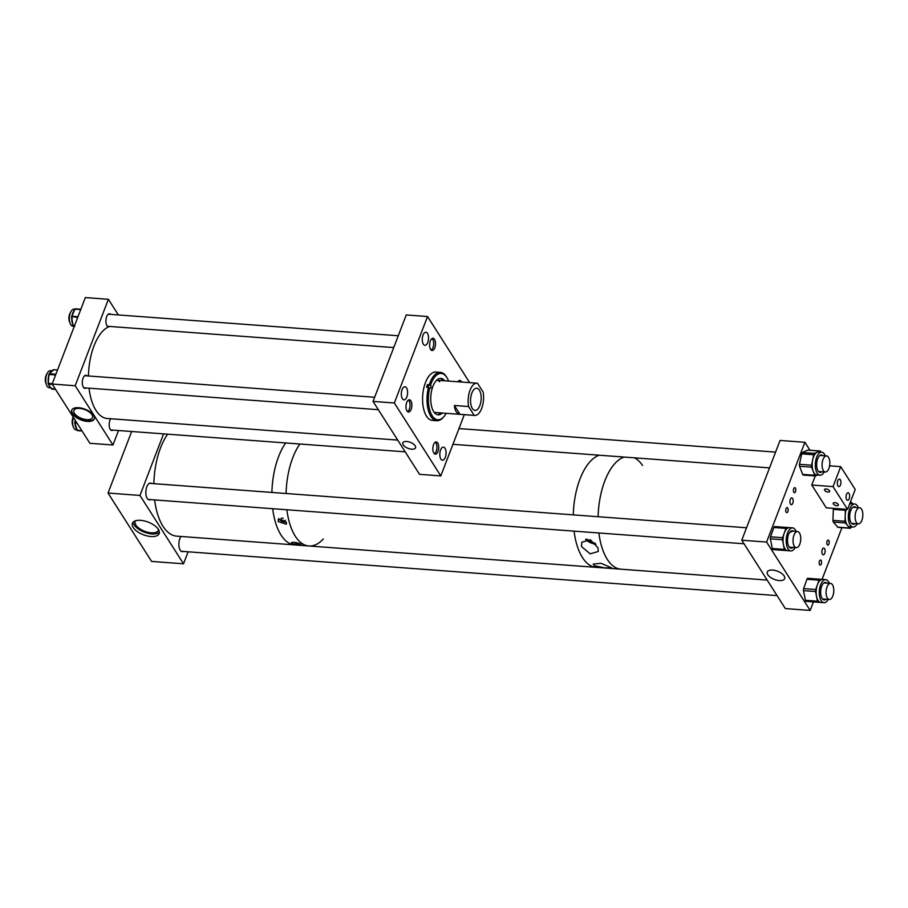 <?xml version="1.0" encoding="UTF-8"?>
<svg xmlns="http://www.w3.org/2000/svg" width="908" height="908" viewBox="0 0 908 908"><rect width="100%" height="100%" fill="white"/><g stroke="black" fill="none" stroke-linecap="round" stroke-linejoin="round"><path stroke-width="1.36" d="M581.517 546.616L590.2 553.846L598.27 551.462L597.997 547.842L590.291 539.727L581.778 542.224L581.517 546.616M585.603 539.227A8.705 4.109 -159 0 0 595.92 544.142M594.297 565.684L604.535 567.852L611.72 567.92L601.062 563.289L593.242 564.038L594.297 565.684M767.169 580.076L620.959 569.191A56.568 26.82 -85.7 0 1 598.894 532.985A56.568 26.82 94.3 0 0 603.218 551.111A56.568 26.82 94.3 0 0 620.959 569.191L596.125 567.352A56.568 26.82 -85.7 0 1 574.06 531.135A56.568 26.82 94.3 0 0 596.125 567.352L308.924 545.98A56.568 26.82 94.3 0 0 323.305 538.943M598.122 516.72A56.568 26.82 -85.7 0 1 604.841 480.843A56.568 26.82 -85.7 0 1 624.114 457.053A56.568 26.82 94.3 0 0 598.122 516.72M573.288 514.87A56.568 26.82 -85.7 0 1 580.008 478.993A56.568 26.82 -85.7 0 1 599.28 455.203A56.568 26.82 94.3 0 0 582.822 472.58A56.568 26.82 94.3 0 0 573.288 514.87M587.011 539.068A6.855 3.235 -159 0 0 595.012 543.075M634.431 457.825A56.568 26.82 -85.7 0 1 642.524 465.464M300.287 544.017C303.613 545.413 294.601 544.743 292.092 543.404C288.948 541.599 297.892 542.258 300.287 544.017L300.854 544.573M294.408 542.326A4.665 2.202 -159 0 0 300.003 543.869M283.251 518.309A2.304 1.09 -159 0 0 281.06 518.616A2.304 1.09 -159 0 0 281.185 519.297A2.304 1.09 -159 0 0 283.444 520.659A2.304 1.09 -159 0 0 285.373 520.273A2.304 1.09 -159 0 0 285.384 520.227M286.383 522.191L286.372 524.256L278.177 521.578L278.234 519.399L286.383 522.191M278.824 518.479A4.665 2.202 -159 0 0 279.119 519.149A4.665 2.202 -159 0 0 286.326 521.998M292.092 543.404L291.559 542.734M292.796 457.666A56.568 26.82 94.3 0 0 286.088 493.498A56.568 26.82 94.3 0 1 295.622 451.208A56.568 26.82 94.3 0 1 299.89 444.012A56.568 26.82 94.3 0 0 292.796 457.666M308.924 545.98A56.568 26.82 94.3 0 1 286.871 509.763A56.568 26.82 94.3 0 0 308.924 545.98L176.685 536.14A56.568 26.82 94.3 0 1 154.632 499.922M278.608 456.611A56.568 26.82 94.3 0 0 271.901 492.442A56.568 26.82 94.3 0 1 274.897 468.778A56.568 26.82 94.3 0 1 285.691 442.956A56.568 26.82 94.3 0 0 278.608 456.611M272.672 508.707A56.568 26.82 94.3 0 0 294.737 544.925A56.568 26.82 94.3 0 1 272.672 508.707M158.355 529.364A14.335 6.765 21 0 1 159.15 533.563A14.335 6.765 21 0 1 147.198 535.936A14.335 6.765 21 0 1 133.181 527.491A14.335 6.765 21 0 1 132.386 523.292A14.335 6.765 21 0 1 144.349 520.931A14.335 6.765 21 0 1 158.355 529.364M133.17 522.111A14.335 6.765 -159 0 0 134.18 524.915A14.335 6.765 -159 0 0 146.79 532.985A14.335 6.765 -159 0 0 159.365 532.167M151.557 483.487A8.399 3.984 94.3 0 0 150.49 483.09A8.399 3.984 94.3 0 0 146.846 486.733A8.399 3.984 94.3 0 0 146.086 495.246A8.399 3.984 94.3 0 0 149.241 499.854A8.399 3.984 94.3 0 0 150.353 499.604M180.976 536.458A8.399 3.984 94.3 0 0 179.875 538.558A8.399 3.984 94.3 0 0 179.114 547.081A8.399 3.984 94.3 0 0 182.27 551.678A8.399 3.984 94.3 0 0 183.382 551.44M135.53 520.783A12.394 5.845 -159 0 0 135.19 521.408A12.394 5.845 -159 0 0 135.882 525.04A12.394 5.845 -159 0 0 147.993 532.338A12.394 5.845 -159 0 0 158.333 530.295A12.394 5.845 -159 0 0 158.503 529.602M188.126 551.792L183.518 563.8L151.591 561.428L108.029 493.055L139.957 495.439L163.588 433.865M108.029 493.055L131.66 431.493M183.518 563.8L139.957 495.439M828.925 544.017A2.52 1.192 94.3 0 0 829.152 541.463A2.52 1.192 94.3 0 0 828.21 540.078A2.52 1.192 94.3 0 0 827.109 541.168A2.52 1.192 94.3 0 0 826.882 543.733A2.52 1.192 94.3 0 0 827.824 545.106A2.52 1.192 94.3 0 0 828.925 544.017M821.263 563.97A2.52 1.192 94.3 0 0 821.49 561.416A2.52 1.192 94.3 0 0 820.548 560.032A2.52 1.192 94.3 0 0 819.447 561.121A2.52 1.192 94.3 0 0 819.22 563.686A2.52 1.192 94.3 0 0 820.174 565.071A2.52 1.192 94.3 0 0 821.263 563.97M787.86 511.556A2.52 1.192 94.3 0 0 788.099 509.002A2.52 1.192 94.3 0 0 787.145 507.617A2.52 1.192 94.3 0 0 786.044 508.707A2.52 1.192 94.3 0 0 785.817 511.272A2.52 1.192 94.3 0 0 786.771 512.645A2.52 1.192 94.3 0 0 787.86 511.556M795.521 491.603A2.52 1.192 94.3 0 0 795.749 489.037A2.52 1.192 94.3 0 0 794.806 487.664A2.52 1.192 94.3 0 0 793.705 488.754A2.52 1.192 94.3 0 0 793.479 491.307A2.52 1.192 94.3 0 0 794.432 492.692A2.52 1.192 94.3 0 0 795.521 491.603M784.126 575.933A9.296 4.392 -159 0 0 775.205 570.496A9.296 4.392 -159 0 0 767.351 571.836A9.296 4.392 -159 0 0 767.793 574.719A9.296 4.392 -159 0 0 777.055 580.223A9.296 4.392 -159 0 0 784.694 578.498A9.296 4.392 -159 0 0 784.126 575.933M822.285 549.51A3.394 1.612 -85.7 0 1 823.76 548.046A3.394 1.612 -85.7 0 1 825.031 549.896A3.394 1.612 -85.7 0 1 824.725 553.335A3.394 1.612 -85.7 0 1 823.25 554.811A3.394 1.612 -85.7 0 1 821.978 552.949A3.394 1.612 -85.7 0 1 822.285 549.51M790.335 499.377A3.394 1.612 -85.7 0 1 791.81 497.902A3.394 1.612 -85.7 0 1 793.081 499.763A3.394 1.612 -85.7 0 1 792.775 503.202A3.394 1.612 -85.7 0 1 791.299 504.678A3.394 1.612 -85.7 0 1 790.028 502.816A3.394 1.612 -85.7 0 1 790.335 499.377M810.163 610.426L766.602 542.065L741.768 540.215L785.329 608.576L810.163 610.426L813.432 601.913M822.08 579.372L841.932 527.661M766.602 542.065L804.897 442.287L780.063 440.437L741.768 540.215M809.959 450.232L804.897 442.287M840.49 484.974A3.757 1.782 94.3 0 0 840.831 481.172A3.757 1.782 94.3 0 0 839.423 479.106A3.757 1.782 94.3 0 0 837.789 480.741A3.757 1.782 94.3 0 0 837.448 484.543A3.757 1.782 94.3 0 0 838.867 486.609A3.757 1.782 94.3 0 0 840.49 484.974M849.207 498.651A3.757 1.782 94.3 0 0 849.548 494.849A3.757 1.782 94.3 0 0 848.129 492.783A3.757 1.782 94.3 0 0 846.506 494.417A3.757 1.782 94.3 0 0 846.165 498.22A3.757 1.782 94.3 0 0 847.573 500.274A3.757 1.782 94.3 0 0 849.207 498.651M829.492 490.695A2.747 1.294 21 0 1 829.64 491.5A2.747 1.294 21 0 1 827.347 491.954A2.747 1.294 21 0 1 824.668 490.331A2.747 1.294 21 0 1 824.509 489.526A2.747 1.294 21 0 1 826.802 489.071A2.747 1.294 21 0 1 829.492 490.695M838.209 504.371A2.747 1.294 21 0 1 838.356 505.177A2.747 1.294 21 0 1 836.064 505.62A2.747 1.294 21 0 1 833.385 504.008A2.747 1.294 21 0 1 833.226 503.202A2.747 1.294 21 0 1 835.519 502.748A2.747 1.294 21 0 1 838.209 504.371M847.561 509.399L855.222 489.446L840.706 466.655L833.045 486.62L847.561 509.399L826.28 507.822L811.763 485.031L833.045 486.62M829.56 465.827L840.706 466.655M811.763 485.031L815.248 475.928M792.922 547.422A8.762 4.154 -85.7 0 1 791.072 548.137A8.762 4.154 -85.7 0 1 787.554 541.361A8.762 4.154 -85.7 0 1 790.21 531.668A8.762 4.154 -85.7 0 1 792.378 530.658A8.762 4.154 -85.7 0 1 793.74 531.271M796.157 531.452A11.543 5.471 94.3 0 0 792.582 527.877A11.543 5.471 94.3 0 0 789.733 529.228A11.543 5.471 94.3 0 0 786.226 541.985A11.543 5.471 94.3 0 0 790.868 550.906A11.543 5.471 94.3 0 0 793.717 549.567A11.543 5.471 94.3 0 0 795.113 547.581M786.566 528.989A11.543 5.471 94.3 0 0 784.262 533.064A11.543 5.471 94.3 0 0 783.4 544.573A11.543 5.471 94.3 0 0 787.701 550.679A11.543 5.471 94.3 0 0 787.713 550.679L785.102 550.486A2.02 0.953 94.3 0 1 784.353 549.419L782.458 539.727A2.02 0.953 94.3 0 1 782.605 537.718L785.908 528.399A2.02 0.953 94.3 0 1 786.317 527.696A2.02 0.953 94.3 0 1 786.816 527.457L789.415 527.65A11.543 5.471 94.3 0 0 786.566 528.989M792.071 527.843A2.02 0.953 94.3 0 0 792.014 527.832L774.751 526.561A2.02 0.953 94.3 0 0 774.252 526.799A2.02 0.953 94.3 0 0 773.843 527.503L770.54 536.821A2.02 0.953 94.3 0 0 770.393 538.83L772.288 548.523A2.02 0.953 94.3 0 0 773.048 549.59L785.102 550.486L773.048 549.59M790.3 531.577A8.081 3.836 -85.7 0 1 790.936 532.258M779.949 526.935L792.582 527.877M825.962 599.246A8.762 4.154 -85.7 0 1 824.18 599.916A8.762 4.154 -85.7 0 1 822.205 598.599A8.762 4.154 -85.7 0 1 820.991 588.622A8.762 4.154 -85.7 0 1 825.486 582.425A8.762 4.154 -85.7 0 1 826.927 583.118M829.288 583.288A11.543 5.471 94.3 0 0 828.289 581.381A11.543 5.471 94.3 0 0 825.69 579.656A11.543 5.471 94.3 0 0 819.776 587.805A11.543 5.471 94.3 0 0 821.365 600.948A11.543 5.471 94.3 0 0 823.976 602.685A11.543 5.471 94.3 0 0 828.187 599.416M818.21 600.721A11.543 5.471 94.3 0 0 820.809 602.447A11.543 5.471 94.3 0 0 820.821 602.447L818.221 602.265A2.02 0.953 94.3 0 1 817.768 601.97A2.02 0.953 94.3 0 1 817.472 601.21L816.519 596.363A11.543 5.471 94.3 0 0 818.21 600.721M825.224 579.622A2.02 0.953 94.3 0 0 825.111 579.599L813.046 578.702A2.02 0.953 94.3 0 0 813.046 578.702L807.848 578.339A2.02 0.953 94.3 0 0 806.94 579.293L803.648 588.611A2.02 0.953 94.3 0 0 803.501 590.631L805.407 600.302A2.02 0.953 94.3 0 0 805.702 601.073A2.02 0.953 94.3 0 0 806.156 601.368L818.221 602.265L806.156 601.368M813.046 578.702L822.512 579.418A11.543 5.471 94.3 0 0 822.512 579.418A11.543 5.471 94.3 0 0 817.359 584.843A11.543 5.471 94.3 0 0 816.519 596.363L815.566 591.528A2.02 0.953 94.3 0 1 815.713 589.508L819.005 580.189A2.02 0.953 94.3 0 1 819.913 579.236L825.69 579.656M854.995 523.61A8.762 4.154 -85.7 0 1 853.214 524.268A8.762 4.154 -85.7 0 1 850.41 511.476A8.762 4.154 -85.7 0 1 854.519 506.778A8.762 4.154 -85.7 0 1 855.96 507.481M858.321 507.651A11.543 5.471 94.3 0 0 854.723 504.008A11.543 5.471 94.3 0 0 849.309 510.194A11.543 5.471 94.3 0 0 853.009 527.037A11.543 5.471 94.3 0 0 857.22 523.78M846.358 509.32A11.543 5.471 94.3 0 0 846.143 509.956A11.543 5.471 94.3 0 0 845.189 515.778A11.543 5.471 94.3 0 0 847.573 525.505A11.543 5.471 94.3 0 0 849.843 526.81L853.009 527.037M833.51 508.355A2.02 0.953 94.3 0 0 833.499 508.378A2.02 0.953 94.3 0 0 833.34 509.399L832.931 520.363A2.02 0.953 94.3 0 0 833.34 522.066L837.687 527.151A2.02 0.953 94.3 0 0 838.084 527.378L850.138 528.274A2.02 0.953 94.3 0 0 850.705 527.957L851.534 526.935M845.575 509.252A2.02 0.953 94.3 0 0 845.564 509.274A2.02 0.953 94.3 0 0 845.393 510.296L844.985 521.26A2.02 0.953 94.3 0 0 845.405 522.963L849.74 528.047A2.02 0.953 94.3 0 0 850.138 528.274M854.723 504.008L851.556 503.77A11.543 5.471 94.3 0 0 849.468 504.451M852.794 503.872L851.659 502.533A2.02 0.953 94.3 0 0 851.261 502.306A2.02 0.953 94.3 0 0 850.694 502.623L849.695 503.861M821.967 471.774A8.762 4.154 -85.7 0 1 820.185 472.432A8.762 4.154 -85.7 0 1 816.667 465.577A8.762 4.154 -85.7 0 1 821.49 454.953A8.762 4.154 -85.7 0 1 822.932 455.646M825.293 455.816A11.543 5.471 94.3 0 0 821.695 452.173A11.543 5.471 94.3 0 0 815.339 466.167A11.543 5.471 94.3 0 0 819.981 475.213A11.543 5.471 94.3 0 0 824.192 471.944M821.695 452.173L818.528 451.946A11.543 5.471 94.3 0 0 817.143 452.207A11.543 5.471 94.3 0 0 812.649 459.981A11.543 5.471 94.3 0 0 812.172 465.94A11.543 5.471 94.3 0 0 813.171 471.229A11.543 5.471 94.3 0 0 816.814 474.975L819.981 475.213M808.177 450.164A2.02 0.953 94.3 0 0 807.95 450.084A2.02 0.953 94.3 0 0 807.7 450.13L802.456 452.49A2.02 0.953 94.3 0 0 801.673 453.852L799.494 464.317A2.02 0.953 94.3 0 0 799.415 465.35A2.02 0.953 94.3 0 0 799.585 466.281L802.638 474.385A2.02 0.953 94.3 0 0 803.285 475.043A2.02 0.953 94.3 0 0 803.523 474.998M820.821 452.116L820.639 451.639A2.02 0.953 94.3 0 0 820.003 450.981A2.02 0.953 94.3 0 0 819.765 451.026L814.521 453.387A2.02 0.953 94.3 0 0 813.738 454.749L811.559 465.214A2.02 0.953 94.3 0 0 811.468 466.247A2.02 0.953 94.3 0 0 811.65 467.177L814.703 475.281A2.02 0.953 94.3 0 0 815.339 475.94A2.02 0.953 94.3 0 0 815.588 475.894L817.506 475.02M403.197 444.897A6.81 3.212 -159 0 0 409.951 448.927A6.81 3.212 -159 0 0 415.569 447.701A6.81 3.212 -159 0 0 415.16 445.783A6.81 3.212 -159 0 0 408.6 441.799A6.81 3.212 -159 0 0 402.857 442.82A6.81 3.212 -159 0 0 403.197 444.897M406.818 397A6.56 3.11 94.3 0 0 407.42 390.349A6.56 3.11 94.3 0 0 404.945 386.751A6.56 3.11 94.3 0 0 402.108 389.6A6.56 3.11 94.3 0 0 401.506 396.251A6.56 3.11 94.3 0 0 403.981 399.838A6.56 3.11 94.3 0 0 406.818 397M427.759 342.452A6.56 3.11 94.3 0 0 428.349 335.801A6.56 3.11 94.3 0 0 425.886 332.214A6.56 3.11 94.3 0 0 423.037 335.052A6.56 3.11 94.3 0 0 422.447 341.703A6.56 3.11 94.3 0 0 424.91 345.301A6.56 3.11 94.3 0 0 427.759 342.452M437.996 451.514A6.14 2.917 94.3 0 0 438.553 445.283A6.14 2.917 94.3 0 0 436.249 441.924A6.14 2.917 94.3 0 0 433.581 444.579A6.14 2.917 94.3 0 0 433.025 450.811A6.14 2.917 94.3 0 0 435.341 454.17A6.14 2.917 94.3 0 0 437.996 451.514M445.295 457.382A6.56 3.11 94.3 0 0 445.896 450.731A6.56 3.11 94.3 0 0 443.433 447.133A6.56 3.11 94.3 0 0 440.584 449.982A6.56 3.11 94.3 0 0 439.983 456.633A6.56 3.11 94.3 0 0 442.457 460.22A6.56 3.11 94.3 0 0 445.295 457.382M461.65 382.052A6.14 2.917 94.3 0 0 459.857 380.407A6.14 2.917 94.3 0 0 457.848 381.769M434.762 347.855A6.14 2.917 94.3 0 0 435.318 341.624A6.14 2.917 94.3 0 0 433.002 338.264A6.14 2.917 94.3 0 0 430.347 340.92A6.14 2.917 94.3 0 0 429.79 347.151A6.14 2.917 94.3 0 0 432.094 350.511A6.14 2.917 94.3 0 0 434.762 347.855M411.142 409.36A6.14 2.917 94.3 0 0 411.699 403.141A6.14 2.917 94.3 0 0 409.394 399.781A6.14 2.917 94.3 0 0 406.727 402.437A6.14 2.917 94.3 0 0 406.171 408.668A6.14 2.917 94.3 0 0 408.475 412.028A6.14 2.917 94.3 0 0 411.142 409.36M427.532 316.517L406.251 314.94L373.052 401.404L394.344 402.993L427.532 316.517L469.674 382.654M373.052 401.404L419.519 474.328L440.811 475.917L464.317 414.672M394.344 402.993L440.811 475.917M440.403 378.375A18.274 8.671 -85.7 0 1 443.308 380.1A18.274 8.671 -85.7 0 1 443.853 380.736M442.332 413.026A18.274 8.671 -85.7 0 1 438.133 414.843A18.274 8.671 -85.7 0 1 434.796 413.072A18.274 8.671 -85.7 0 1 431.311 392.267A18.274 8.671 -85.7 0 1 440.845 378.386A18.274 8.671 -85.7 0 1 444.194 380.157A18.274 8.671 -85.7 0 1 444.727 380.793M436.657 380.202A16.162 7.661 -85.7 0 1 436.714 380.202A16.162 7.661 -85.7 0 1 439.676 381.769M446.191 413.322A23.245 11.021 -85.7 0 1 443.955 416.579A23.245 11.021 -85.7 0 1 431.289 414.207A23.245 11.021 -85.7 0 1 429.734 387.988L429.927 388.193A1.521 0.715 94.3 0 0 430.21 388.34A1.521 0.715 94.3 0 0 430.994 387.183A1.521 0.715 94.3 0 0 430.71 385.457L430.517 385.253A23.245 11.021 -85.7 0 1 445.465 375.696A23.245 11.021 -85.7 0 1 446.861 377.524A23.245 11.021 -85.7 0 1 448.586 381.088M430.517 385.253L429.234 384.754A24.244 11.498 -85.7 0 1 440.414 372.371A24.244 11.498 -85.7 0 1 444.841 374.732A24.244 11.498 -85.7 0 1 446.305 376.638L446.861 377.524M443.955 416.579L443.263 417.374A24.244 11.498 -85.7 0 1 436.816 420.722A24.244 11.498 -85.7 0 1 432.378 418.372A24.244 11.498 -85.7 0 1 428.451 387.489L426.635 387.353A24.244 11.498 -85.7 0 1 427.418 384.629L429.234 384.754M436.816 420.722L432.367 420.393A24.244 11.498 -85.7 0 1 427.94 418.043A24.244 11.498 -85.7 0 1 423.321 390.451A24.244 11.498 -85.7 0 1 435.965 372.042L440.414 372.371M429.734 387.988L428.451 387.489M474.668 415.433A16.162 7.661 94.3 0 0 481.671 408.441A16.162 7.661 94.3 0 0 483.147 392.097L477.517 383.267A16.162 7.661 94.3 0 0 477.063 383.199A16.162 7.661 94.3 0 0 470.049 390.202A16.162 7.661 94.3 0 0 468.585 406.546L454.386 405.49C454.794 410.586 456.667 413.526 460.016 414.32L474.203 415.376A16.162 7.661 94.3 0 0 474.668 415.433L434.319 412.436A16.162 7.661 -85.7 0 1 434.251 412.425M440.993 378.522A20.135 9.545 -85.7 0 1 442.4 380.622M439.994 412.856A20.135 9.545 -85.7 0 1 438.303 414.718M441.447 412.97A18.274 8.671 -85.7 0 1 437.701 414.786M427.418 384.629L428.009 385.253A1.521 0.715 -85.7 0 1 428.167 387.478M479.855 405.592A11.112 5.266 94.3 0 0 480.865 394.322A11.112 5.266 94.3 0 0 476.689 388.238A11.112 5.266 94.3 0 0 471.865 393.05A11.112 5.266 94.3 0 0 470.866 404.321A11.112 5.266 94.3 0 0 475.043 410.405A11.112 5.266 94.3 0 0 479.855 405.592M468.585 406.546L474.203 415.376M454.386 405.49L460.016 414.32M93.638 415.353A12.122 5.72 21 0 1 94.319 418.906A12.122 5.72 21 0 1 84.194 420.903A12.122 5.72 21 0 1 72.356 413.764A12.122 5.72 21 0 1 71.687 410.212A12.122 5.72 21 0 1 81.799 408.214A12.122 5.72 21 0 1 93.638 415.353M71.8 409.951A12.122 5.72 -159 0 0 72.561 413.231A12.122 5.72 -159 0 0 84.115 420.302A12.122 5.72 -159 0 0 94.398 418.633M110.719 418.747A6.56 3.11 94.3 0 0 109.936 420.279A6.56 3.11 94.3 0 0 109.346 426.93A6.56 3.11 94.3 0 0 111.809 430.517A6.56 3.11 94.3 0 0 113.035 430.108M110.685 314.361A6.56 3.11 94.3 0 0 109.539 313.771A6.56 3.11 94.3 0 0 106.69 316.62A6.56 3.11 94.3 0 0 106.1 323.259A6.56 3.11 94.3 0 0 108.551 326.857M87.077 375.878A6.56 3.11 94.3 0 0 85.931 375.288A6.56 3.11 94.3 0 0 83.082 378.125A6.56 3.11 94.3 0 0 82.492 384.776A6.56 3.11 94.3 0 0 84.955 388.374A6.56 3.11 94.3 0 0 86.181 387.966M74.456 413.378A9.954 4.699 -159 0 0 84.194 419.235A9.954 4.699 -159 0 0 92.491 417.589A9.954 4.699 -159 0 0 91.946 414.672A9.954 4.699 -159 0 0 82.219 408.816A9.954 4.699 -159 0 0 73.911 410.461A9.954 4.699 -159 0 0 74.456 413.378M108.392 299.288L85.329 297.574L52.142 384.039L75.194 385.752L108.392 299.288L118.358 314.94M75.194 385.752L112.955 445.011L89.892 443.297L52.142 384.039M112.955 445.011L118.517 430.517M74.297 326.324L72.833 326.21A8.569 4.063 -85.7 0 1 69.371 319.207A8.569 4.063 -85.7 0 1 72.345 309.787A8.569 4.063 -85.7 0 1 74.093 309.129L74.74 309.174M71.8 317.494L72.753 324.179A8.569 4.063 -85.7 0 1 72.39 323.259A8.569 4.063 -85.7 0 1 71.902 321.148A8.569 4.063 -85.7 0 1 71.755 318.47A8.569 4.063 -85.7 0 1 71.777 317.755M72.038 315.666A8.569 4.063 -85.7 0 1 72.163 315.065A8.569 4.063 -85.7 0 1 72.912 312.67A8.569 4.063 -85.7 0 1 73.764 311.058A8.569 4.063 -85.7 0 1 74.399 310.275L71.97 316.041M73.639 325.859A0.806 0.704 -74.7 0 0 73.866 325.915L74.842 326.324M71.755 318.47L71.596 316.881L72.141 317.857M74.388 326.142L73.355 325.79A0.806 0.704 -74.7 0 0 73.469 325.813L73.866 325.915M72.856 324.962L72.39 323.259M50.814 387.841L49.214 387.727A8.569 4.063 -85.7 0 1 45.99 383.028A8.569 4.063 -85.7 0 1 50.485 370.646L52.165 370.77M48.272 382.529A8.569 4.063 -85.7 0 1 48.181 381.576A8.569 4.063 -85.7 0 1 48.203 378.874A8.569 4.063 -85.7 0 1 48.623 376.241A8.569 4.063 -85.7 0 1 48.884 375.299L48.203 383.369M49.634 373.46A8.569 4.063 -85.7 0 1 49.826 373.097A8.569 4.063 -85.7 0 1 50.848 371.724A8.569 4.063 -85.7 0 1 51.518 371.179A8.569 4.063 -85.7 0 1 52.255 370.873M48.465 384.073A0.806 0.613 -33.8 0 0 48.975 384.572L49.588 386.513L51.631 388.545A0.806 0.613 146.2 0 1 51.211 388.329L51.211 388.329A0.806 0.613 146.2 0 1 51.132 387.943M52.596 370.634A0.806 0.624 45.1 0 1 53.186 370.146L49.917 373.415A0.806 0.624 -134.9 0 0 49.475 373.563L49.475 373.563A0.806 0.624 -134.9 0 0 49.338 373.801M50.927 387.727A8.569 4.063 -85.7 0 1 50.212 387.239A8.569 4.063 -85.7 0 1 49.588 386.513A8.569 4.063 -85.7 0 1 48.816 384.89A8.569 4.063 -85.7 0 1 48.68 384.481M51.518 371.179L53.129 369.919A0.806 0.624 45.1 0 1 53.572 369.772L53.186 370.146M48.816 384.89L48.237 383.891A0.806 0.613 -33.8 0 0 48.657 384.107L48.975 384.572M75.523 420.745L75.001 421.948M75.012 423.389L76.794 429.121A8.569 4.063 -85.7 0 1 76.215 428.281A8.569 4.063 -85.7 0 1 75.58 426.749A8.569 4.063 -85.7 0 1 75.092 424.399A8.569 4.063 -85.7 0 1 75.035 423.82M76.896 429.938L76.068 429.87A8.569 4.063 -85.7 0 1 73.344 417.317M75.012 421.721A8.569 4.063 -85.7 0 1 75.058 420.971A8.569 4.063 -85.7 0 1 75.148 420.154M75.092 424.399L74.74 423.014L75.387 423.945M109.618 326.437A46.467 22.03 94.3 0 0 90.97 355.743A46.467 22.03 94.3 0 0 88.451 375.98M89.041 388.181A46.467 22.03 94.3 0 0 107.223 418.486L397.704 440.096M407.556 411.619A6.061 2.872 94.3 0 0 409.962 403.538A6.061 2.872 94.3 0 0 408.418 400.042M46.91 374.017A6.061 2.872 94.3 0 0 45.4 381.292A6.061 2.872 94.3 0 0 46.172 383.857M431.164 350.102A6.061 2.872 94.3 0 0 433.57 345.176A6.061 2.872 94.3 0 0 432.026 338.525M70.518 312.5A6.061 2.872 94.3 0 0 69.019 316.631A6.061 2.872 94.3 0 0 69.791 322.34M434.41 453.762A6.061 2.872 94.3 0 0 436.873 448.325A6.061 2.872 94.3 0 0 435.443 442.332A6.061 2.872 94.3 0 0 435.272 442.185M73.196 417.078A6.061 2.872 94.3 0 0 73.026 426M459.823 381.916A6.061 2.872 94.3 0 0 458.892 380.679M167.651 434.172A56.568 26.82 94.3 0 0 156.846 459.993A56.568 26.82 94.3 0 0 153.849 483.658M829.288 599.496A8.081 3.836 94.3 0 0 829.333 599.507A8.081 3.836 94.3 0 0 833.748 591.766A8.081 3.836 94.3 0 0 830.57 583.39A8.081 3.836 94.3 0 0 830.525 583.39A8.081 3.836 94.3 0 0 826.11 591.119A8.081 3.836 94.3 0 0 829.288 599.496M798.382 546.627A8.081 3.836 94.3 0 0 800.742 537.695A8.081 3.836 94.3 0 0 797.496 531.555A8.081 3.836 94.3 0 0 795.419 532.587A8.081 3.836 94.3 0 0 793.059 541.52A8.081 3.836 94.3 0 0 796.305 547.672A8.081 3.836 94.3 0 0 798.382 546.627M829.254 467.268A8.081 3.836 94.3 0 0 826.53 455.907A8.081 3.836 94.3 0 0 822.625 460.674A8.081 3.836 94.3 0 0 825.338 472.024A8.081 3.836 94.3 0 0 829.254 467.268M856.062 511.249A8.081 3.836 94.3 0 0 855.325 519.433A8.081 3.836 94.3 0 0 858.366 523.859A8.081 3.836 94.3 0 0 861.862 520.363A8.081 3.836 94.3 0 0 862.6 512.169A8.081 3.836 94.3 0 0 859.558 507.742A8.081 3.836 94.3 0 0 856.062 511.249M774.751 526.561L786.816 527.457M770.393 538.83L782.458 539.727M772.288 548.523L784.353 549.419M770.54 536.821L782.605 537.718M773.843 527.503L785.908 528.399M805.407 600.302L817.472 601.21M803.501 590.631L815.566 591.528M803.648 588.611L815.713 589.508M806.94 579.293L819.005 580.189M807.848 578.339L819.913 579.236M833.34 522.066L845.405 522.963M837.687 527.151L849.74 528.047M832.931 520.363L844.985 521.26M833.34 509.399L845.393 510.296M799.494 464.317L811.559 465.214M802.638 474.385L814.703 475.281M799.585 466.281L811.65 467.177M801.673 453.852L813.738 454.749M802.456 452.49L814.521 453.387M807.7 450.13L819.765 451.026M428.009 385.253L430.71 385.457M74.467 325.881L73.196 325.325L74.638 325.427M74.683 309.605L74.649 309.344A0.806 0.806 0 0 1 75.443 308.845L80.846 309.253L75.443 308.845L74.831 309.844M72.402 315.609L72.118 316.279L77.986 316.71M80.721 309.583L75.114 309.163L73.764 311.058M77.679 317.494L71.653 316.449A0.806 0.806 0 0 0 71.596 316.881L72.163 315.065M73.083 324.542L72.765 325.121A0.806 0.806 0 0 0 73.355 325.79A0.806 0.704 -74.7 0 1 72.867 325.246M48.601 382.552L48.657 384.107L52.358 384.39M48.884 375.288L49.282 374.471L49.214 375.31M48.181 381.576L48.101 383.369A0.806 0.806 0 0 0 48.237 383.891A0.806 0.613 -33.8 0 1 48.203 383.38L52.278 383.675M55.638 374.936L49.282 374.471L49.531 373.79L55.887 374.266M51.631 388.545L55.479 389.271M57.51 370.067L53.765 369.681A0.806 0.806 0 0 0 53.129 369.919A0.806 0.624 45.1 0 0 52.993 370.169M49.917 373.415L49.531 373.79A0.806 0.624 45.1 0 0 49.1 373.937A0.806 0.806 0 0 0 48.862 374.448L48.623 376.241M53.935 369.794L57.545 369.965M51.438 388.511A0.806 0.613 -33.8 0 0 51.938 389.01L52.324 389.055M48.953 374.448A0.806 0.624 45.1 0 1 49.1 373.937L49.826 373.097M75.375 421.687L75.171 422.47L76.703 422.583M77.18 429.666L77.384 430.335L81.845 430.664M77.237 423.423L74.728 422.583A0.806 0.806 0 0 0 74.74 423.014L75.058 420.971M82.038 430.959L76.942 430.074A0.806 0.806 0 0 0 77.657 430.642L82.049 430.971M77.01 429.779L76.215 428.281M790.868 550.906L787.701 550.679M823.976 602.685L820.809 602.447M850.319 502.238L851.261 502.306M803.285 475.043L815.339 475.94M807.95 450.084L820.003 450.981M436.714 380.202L477.063 383.199M55.558 389.396L52.131 389.146A0.806 0.806 0 0 1 51.518 388.783L50.212 387.239M378.341 409.701L83.797 387.784M374.641 397.273L84.705 375.696M393.72 347.571L107.416 326.278M398.249 335.756L108.313 314.191M405.195 451.844L110.662 429.938M829.333 599.507L822.523 598.996M777.066 595.614L181.203 551.281M830.525 583.39L823.953 582.891M797.496 531.555L790.936 531.067M746.546 527.764L149.366 483.328M796.305 547.672L789.347 547.149M744.038 543.779L148.174 499.445M826.53 455.907L819.958 455.419M775.58 452.116L458.983 428.565M825.338 472.024L818.528 471.524M769.53 467.881L452.933 444.318M858.366 523.859L851.556 523.349M859.558 507.742L852.987 507.254"/></g></svg>

